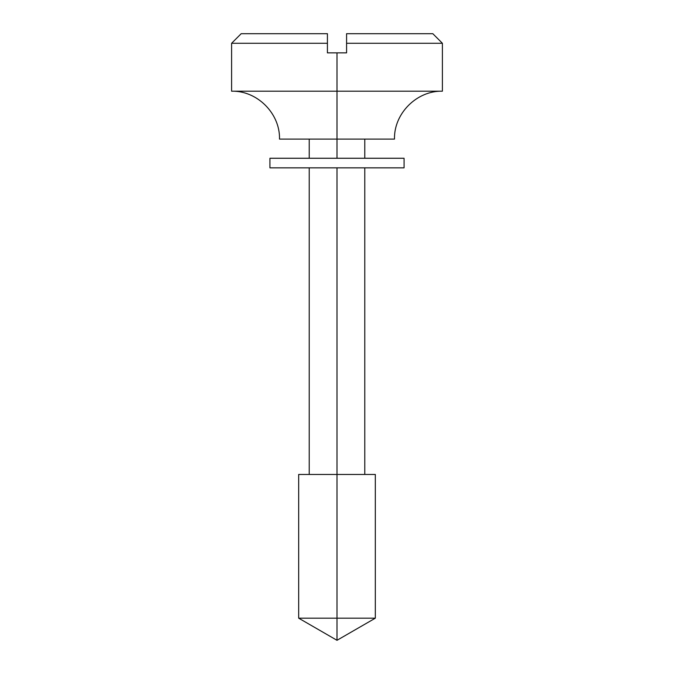 <?xml version="1.0" encoding="UTF-8"?>
<svg xmlns="http://www.w3.org/2000/svg" width="674" height="674" viewBox="0 0 674 674"><rect width="100%" height="100%" fill="white"/><g stroke="black" fill="none" stroke-linecap="round" stroke-linejoin="round"><path stroke-width="1.01" d="M346.579 33.7L346.579 43.279L442.397 43.279L346.579 43.279L346.579 52.867L327.421 52.867L327.421 43.279L231.603 43.279L327.421 43.279L327.421 33.7L241.182 33.7L327.421 33.7L241.182 33.7L231.603 43.279L231.603 91.192L442.397 91.192L337 91.192L337 52.867L337 91.192L231.603 91.192C257.207 90.527 280.173 113.502 279.508 139.097L337 139.097L337 158.264L337 139.097L394.492 139.097C393.827 113.502 416.793 90.527 442.397 91.192L442.397 43.279L432.818 33.7L346.579 33.7L346.579 52.867L327.421 52.867L327.421 33.7M337 618.176L337 640.3L337 618.176L298.675 618.176L375.325 618.176L337 618.176L337 474.454L298.675 474.454L298.675 618.176L337 640.3L375.325 618.176L375.325 474.454L337 474.454L337 618.176M337 474.454L337 167.843L337 474.454M337 91.192L337 139.097L337 91.192M301.067 158.264L372.933 158.264M372.933 167.843L301.067 167.843M404.071 158.264L269.929 158.264L269.929 167.843L404.071 167.843L404.071 158.264M364.786 474.454L364.786 167.843M364.786 158.264L364.786 139.097M309.214 474.454L309.214 167.843M309.214 158.264L309.214 139.097"/></g></svg>
